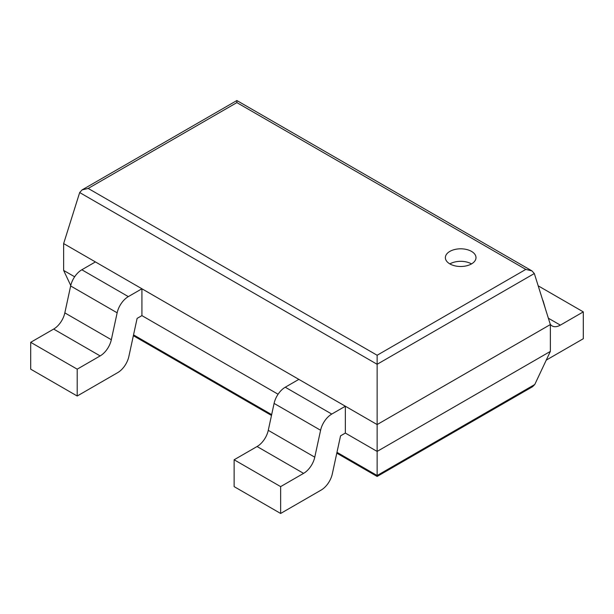 <?xml version="1.0" encoding="UTF-8"?>
<svg xmlns="http://www.w3.org/2000/svg" width="614" height="614" viewBox="0 0 614 614"><rect width="100%" height="100%" fill="white"/><g stroke="black" fill="none" stroke-linecap="round" stroke-linejoin="round"><path stroke-width="0.92" d="M534.326 273.529L550.359 324.56L550.359 351.408L534.771 384.494L532.538 386.72L377.134 476.449L377.134 355.253L88.193 188.437L82.069 189.903L79.674 192.55L377.134 364.286L534.326 273.529L531.931 270.881L525.807 269.416L377.134 355.253M550.359 324.56L377.134 424.573L63.641 243.581L63.641 270.429L70.748 285.525M550.359 351.408L377.134 451.42L345.352 433.07L340.54 435.856L332.304 473.901A16.44 9.494 120 0 1 321.13 490.087L280.636 513.465L280.636 486.618L303.585 473.371A16.44 9.494 120 0 0 314.767 457.177L320.592 430.26A16.44 9.494 -60 0 1 331.767 414.066L345.352 406.222L345.352 433.07M63.641 270.429L74.647 276.784M141.918 315.619L141.918 288.772L95.416 261.925L81.831 269.769A16.44 9.494 -60 0 0 70.648 285.963L64.831 312.879A16.44 9.494 120 0 1 53.648 329.073L30.7 342.32L30.7 369.167L77.203 396.015L117.696 372.637A16.44 9.494 120 0 0 128.871 356.442L137.106 318.397L141.918 315.619L278.088 394.234M63.641 243.581L79.674 192.55M531.931 270.881L236.866 100.535L236.866 102.607L525.807 269.416M449.862 263.905A15.312 8.842 0 0 0 466.548 265.816A15.312 8.842 0 0 0 475.996 257.65A15.312 8.842 0 0 0 460.684 248.808A15.312 8.842 0 0 0 445.373 257.65A15.312 8.842 0 0 0 449.862 263.905A15.312 8.842 0 0 1 471.514 263.905M538.194 285.84L583.3 311.881L560.352 325.128A16.44 9.494 -60 0 1 552.132 325.942A16.44 9.494 -60 0 1 550.236 324.161M583.3 311.881L583.3 338.728L546.26 360.111M545.416 308.827L543.352 301.651A16.44 9.494 120 0 0 542.584 299.824M345.352 406.222L298.849 379.375L285.264 387.219A16.44 9.494 -60 0 0 274.09 403.413L268.264 430.33A16.44 9.494 120 0 1 257.082 446.524L234.134 459.771L280.636 486.618M280.636 513.465L234.134 486.618L234.134 459.771M53.648 329.073L100.151 355.92L77.203 369.167L30.7 342.32M141.918 288.772L128.334 296.616A16.44 9.494 -60 0 0 117.151 312.81L111.326 339.726A16.44 9.494 120 0 1 100.151 355.92M77.203 396.015L77.203 369.167M534.771 384.494L377.134 475.512L336.971 452.326M133.537 334.876L271.664 414.619M236.866 102.607L88.193 188.437M548.363 318.206L560.352 325.128M257.082 446.524L303.585 473.371M268.264 430.33L314.767 457.177M274.09 403.413L320.592 430.26M285.264 387.219L331.767 414.066M64.831 312.879L111.326 339.726M70.648 285.963L117.151 312.81M81.831 269.769L128.334 296.616M133.361 335.704L271.48 415.448M336.794 453.155L377.134 476.449M236.866 100.535L82.069 189.903"/></g></svg>
